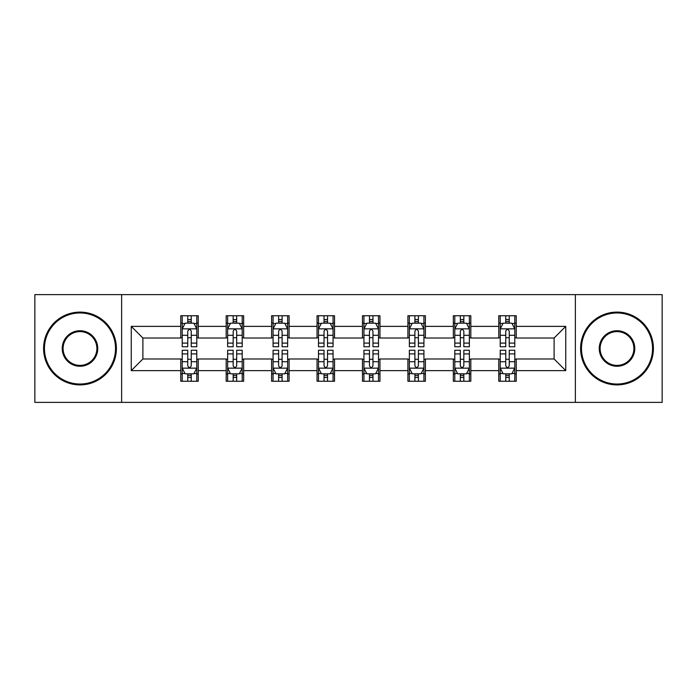 <?xml version="1.0" encoding="UTF-8"?>
<svg xmlns="http://www.w3.org/2000/svg" width="697" height="697" viewBox="0 0 697 697"><rect width="100%" height="100%" fill="white"/><g stroke="black" fill="none" stroke-linecap="round" stroke-linejoin="round"><path stroke-width="1.05" d="M575.365 402.378L662.15 402.378L662.15 294.622L575.365 294.622L575.365 402.378L121.635 402.378L121.635 294.622L34.85 294.622L34.85 402.378L121.635 402.378M575.365 294.622L121.635 294.622M516.242 326.37L516.242 315.741L498.773 315.741L498.773 326.37L470.815 326.37L470.815 315.741L453.338 315.741L453.338 326.37L425.388 326.37L425.388 315.741L407.911 315.741L407.911 326.37L379.952 326.37L379.952 315.741L362.475 315.741L362.475 326.37L334.525 326.37L334.525 315.741L317.048 315.741L317.048 326.37L289.089 326.37L289.089 315.741L271.612 315.741L271.612 326.37L243.662 326.37L243.662 315.741L226.185 315.741L226.185 326.37L198.227 326.37L198.227 315.741L180.758 315.741L180.758 326.37L131.245 326.37L131.245 370.63L142.894 358.981L180.758 358.981L180.758 381.259L198.227 381.259L198.227 358.981L226.185 358.981L226.185 381.259L243.662 381.259L243.662 358.981L271.612 358.981L271.612 381.259L289.089 381.259L289.089 358.981L317.048 358.981L317.048 381.259L334.525 381.259L334.525 358.981L362.475 358.981L362.475 381.259L379.952 381.259L379.952 358.981L407.911 358.981L407.911 381.259L425.388 381.259L425.388 358.981L453.338 358.981L453.338 381.259L470.815 381.259L470.815 358.981L498.773 358.981L498.773 381.259L516.242 381.259L516.242 358.981L554.106 358.981L554.106 338.019L516.242 338.019L516.242 326.37L565.755 326.37L565.755 370.63L516.242 370.63M498.773 370.63L470.815 370.63M453.338 370.63L425.388 370.63M407.911 370.63L379.952 370.63M362.475 370.63L334.525 370.63M317.048 370.63L289.089 370.63M271.612 370.63L243.662 370.63M226.185 370.63L198.227 370.63M180.758 370.63L131.245 370.63M498.773 326.37L498.773 338.019L470.815 338.019L470.815 326.37M453.338 326.37L453.338 338.019L425.388 338.019L425.388 326.37M407.911 326.37L407.911 338.019L379.952 338.019L379.952 326.37M362.475 326.37L362.475 338.019L334.525 338.019L334.525 326.37M317.048 326.37L317.048 338.019L289.089 338.019L289.089 326.37M271.612 326.37L271.612 338.019L243.662 338.019L243.662 326.37M226.185 326.37L226.185 338.019L198.227 338.019L198.227 326.37M180.758 326.37L180.758 338.019L142.894 338.019L131.245 326.37M142.894 338.019L142.894 358.981M565.755 370.63L554.106 358.981M554.106 338.019L565.755 326.37M180.758 323.016L182.213 323.016M187.746 323.016L191.239 323.016M196.772 323.016L198.227 323.016M180.758 337.723L182.213 337.723M187.746 337.723L191.239 337.723M196.772 337.723L198.227 337.723M180.758 359.277L182.213 359.277M187.746 359.277L191.239 359.277M196.772 359.277L198.227 359.277M180.758 373.984L182.213 373.984M187.746 373.984L191.239 373.984M196.772 373.984L198.227 373.984M226.185 359.277L227.64 359.277M233.173 359.277L236.666 359.277M242.199 359.277L243.662 359.277M226.185 373.984L227.64 373.984M233.173 373.984L236.666 373.984M242.199 373.984L243.662 373.984M226.185 323.016L227.64 323.016M233.173 323.016L236.666 323.016M242.199 323.016L243.662 323.016M226.185 337.723L227.64 337.723M233.173 337.723L236.666 337.723M242.199 337.723L243.662 337.723M271.612 359.277L273.076 359.277M278.608 359.277L282.102 359.277M287.634 359.277L289.089 359.277M271.612 373.984L273.076 373.984M278.608 373.984L282.102 373.984M287.634 373.984L289.089 373.984M271.612 323.016L273.076 323.016M278.608 323.016L282.102 323.016M287.634 323.016L289.089 323.016M271.612 337.723L273.076 337.723M278.608 337.723L282.102 337.723M287.634 337.723L289.089 337.723M317.048 359.277L318.503 359.277M324.035 359.277L327.529 359.277M333.061 359.277L334.525 359.277M317.048 373.984L318.503 373.984M324.035 373.984L327.529 373.984M333.061 373.984L334.525 373.984M317.048 323.016L318.503 323.016M324.035 323.016L327.529 323.016M333.061 323.016L334.525 323.016M317.048 337.723L318.503 337.723M324.035 337.723L327.529 337.723M333.061 337.723L334.525 337.723M362.475 359.277L363.939 359.277M369.471 359.277L372.965 359.277M378.497 359.277L379.952 359.277M362.475 373.984L363.939 373.984M369.471 373.984L372.965 373.984M378.497 373.984L379.952 373.984M362.475 323.016L363.939 323.016M369.471 323.016L372.965 323.016M378.497 323.016L379.952 323.016M362.475 337.723L363.939 337.723M369.471 337.723L372.965 337.723M378.497 337.723L379.952 337.723M407.911 359.277L409.366 359.277M414.898 359.277L418.392 359.277M423.924 359.277L425.388 359.277M407.911 373.984L409.366 373.984M414.898 373.984L418.392 373.984M423.924 373.984L425.388 373.984M407.911 323.016L409.366 323.016M414.898 323.016L418.392 323.016M423.924 323.016L425.388 323.016M407.911 337.723L409.366 337.723M414.898 337.723L418.392 337.723M423.924 337.723L425.388 337.723M453.338 359.277L454.801 359.277M460.334 359.277L463.827 359.277M469.36 359.277L470.815 359.277M453.338 373.984L454.801 373.984M460.334 373.984L463.827 373.984M469.36 373.984L470.815 373.984M453.338 323.016L454.801 323.016M460.334 323.016L463.827 323.016M469.36 323.016L470.815 323.016M453.338 337.723L454.801 337.723M460.334 337.723L463.827 337.723M469.36 337.723L470.815 337.723M498.773 359.277L500.228 359.277M505.761 359.277L509.254 359.277M514.787 359.277L516.242 359.277M498.773 373.984L500.228 373.984M505.761 373.984L509.254 373.984M514.787 373.984L516.242 373.984M498.773 323.016L500.228 323.016M505.761 323.016L509.254 323.016M514.787 323.016L516.242 323.016M498.773 337.723L500.228 337.723M505.761 337.723L509.254 337.723M514.787 337.723L516.242 337.723M191.239 319.522L187.746 319.522M196.772 343.098L191.239 343.098L191.239 346.749L196.772 346.749L196.772 328.984L193.862 323.164L185.123 323.164L182.213 328.984L182.213 346.749L187.746 346.749L187.746 343.098L182.213 343.098M182.213 328.984L182.213 315.741M196.772 328.984L196.772 315.741M187.746 323.164L187.746 315.741M191.239 315.741L191.239 323.164M191.239 343.098L191.239 331.171C190.072 328.932 188.913 328.932 187.746 331.171L187.746 343.098M187.746 377.478L191.239 377.478M182.213 353.902L187.746 353.902L187.746 350.251L182.213 350.251L182.213 368.016L185.123 373.836L193.862 373.836L196.772 368.016L196.772 350.251L191.239 350.251L191.239 353.902L196.772 353.902M196.772 368.016L196.772 381.259M182.213 368.016L182.213 381.259M191.239 373.836L191.239 381.259M187.746 381.259L187.746 373.836M187.746 353.902L187.746 365.829C188.904 368.068 190.072 368.068 191.239 365.829L191.239 353.902M79.989 312.97A35.53 35.53 0 0 0 44.46 348.5A35.53 35.53 0 0 0 79.989 384.03A35.53 35.53 0 0 0 115.519 348.5A35.53 35.53 0 0 0 79.989 312.97M79.989 384.901A36.401 36.401 0 0 1 43.589 348.5A36.401 36.401 0 0 1 79.989 312.099A36.401 36.401 0 0 1 116.39 348.5A36.401 36.401 0 0 1 79.989 384.901M79.989 330.735A17.765 17.765 0 0 1 97.754 348.5A17.765 17.765 0 0 1 79.989 366.265A17.765 17.765 0 0 1 62.225 348.5A17.765 17.765 0 0 1 79.989 330.735M79.989 365.394A16.894 16.894 0 0 0 96.883 348.5A16.894 16.894 0 0 0 79.989 331.606A16.894 16.894 0 0 0 63.096 348.5A16.894 16.894 0 0 0 79.989 365.394M617.011 312.97A35.53 35.53 0 0 0 581.481 348.5A35.53 35.53 0 0 0 617.011 384.03A35.53 35.53 0 0 0 652.54 348.5A35.53 35.53 0 0 0 617.011 312.97M617.011 384.901A36.401 36.401 0 0 1 580.61 348.5A36.401 36.401 0 0 1 617.011 312.099A36.401 36.401 0 0 1 653.411 348.5A36.401 36.401 0 0 1 617.011 384.901M617.011 330.735A17.765 17.765 0 0 1 634.775 348.5A17.765 17.765 0 0 1 617.011 366.265A17.765 17.765 0 0 1 599.246 348.5A17.765 17.765 0 0 1 617.011 330.735M617.011 365.394A16.894 16.894 0 0 0 633.904 348.5A16.894 16.894 0 0 0 617.011 331.606A16.894 16.894 0 0 0 600.117 348.5A16.894 16.894 0 0 0 617.011 365.394M236.666 319.522L233.173 319.522M242.199 343.098L236.666 343.098L236.666 346.749L242.199 346.749L242.199 328.984L239.289 323.164L230.55 323.164L227.64 328.984L227.64 346.749L233.173 346.749L233.173 343.098L227.64 343.098M227.64 328.984L227.64 315.741M242.199 328.984L242.199 315.741M233.173 323.164L233.173 315.741M236.666 315.741L236.666 323.164M236.666 343.098L236.666 331.171C235.508 328.932 234.34 328.932 233.173 331.171L233.173 343.098M282.102 319.522L278.608 319.522M287.634 343.098L282.102 343.098L282.102 346.749L287.634 346.749L287.634 328.984L284.724 323.164L275.986 323.164L273.076 328.984L273.076 346.749L278.608 346.749L278.608 343.098L273.076 343.098M273.076 328.984L273.076 315.741M287.634 328.984L287.634 315.741M278.608 323.164L278.608 315.741M282.102 315.741L282.102 323.164M282.102 343.098L282.102 331.171C280.935 328.932 279.776 328.932 278.608 331.171L278.608 343.098M233.173 377.478L236.666 377.478M227.64 353.902L233.173 353.902L233.173 350.251L227.64 350.251L227.64 368.016L230.55 373.836L239.289 373.836L242.199 368.016L242.199 350.251L236.666 350.251L236.666 353.902L242.199 353.902M242.199 368.016L242.199 381.259M227.64 368.016L227.64 381.259M236.666 373.836L236.666 381.259M233.173 381.259L233.173 373.836M233.173 353.902L233.173 365.829C234.34 368.068 235.499 368.068 236.666 365.829L236.666 353.902M278.608 377.478L282.102 377.478M273.076 353.902L278.608 353.902L278.608 350.251L273.076 350.251L273.076 368.016L275.986 373.836L284.724 373.836L287.634 368.016L287.634 350.251L282.102 350.251L282.102 353.902L287.634 353.902M287.634 368.016L287.634 381.259M273.076 368.016L273.076 381.259M282.102 373.836L282.102 381.259M278.608 381.259L278.608 373.836M278.608 353.902L278.608 365.829C279.767 368.068 280.935 368.068 282.102 365.829L282.102 353.902M327.529 319.522L324.035 319.522M333.061 343.098L327.529 343.098L327.529 346.749L333.061 346.749L333.061 328.984L330.151 323.164L321.413 323.164L318.503 328.984L318.503 346.749L324.035 346.749L324.035 343.098L318.503 343.098M318.503 328.984L318.503 315.741M333.061 328.984L333.061 315.741M324.035 323.164L324.035 315.741M327.529 315.741L327.529 323.164M327.529 343.098L327.529 331.171C326.37 328.932 325.203 328.932 324.035 331.171L324.035 343.098M372.965 319.522L369.471 319.522M378.497 343.098L372.965 343.098L372.965 346.749L378.497 346.749L378.497 328.984L375.587 323.164L366.849 323.164L363.939 328.984L363.939 346.749L369.471 346.749L369.471 343.098L363.939 343.098M363.939 328.984L363.939 315.741M378.497 328.984L378.497 315.741M369.471 323.164L369.471 315.741M372.965 315.741L372.965 323.164M372.965 343.098L372.965 331.171C371.797 328.932 370.638 328.932 369.471 331.171L369.471 343.098M418.392 319.522L414.898 319.522M423.924 343.098L418.392 343.098L418.392 346.749L423.924 346.749L423.924 328.984L421.014 323.164L412.275 323.164L409.366 328.984L409.366 346.749L414.898 346.749L414.898 343.098L409.366 343.098M409.366 328.984L409.366 315.741M423.924 328.984L423.924 315.741M414.898 323.164L414.898 315.741M418.392 315.741L418.392 323.164M418.392 343.098L418.392 331.171C417.233 328.932 416.065 328.932 414.898 331.171L414.898 343.098M324.035 377.478L327.529 377.478M318.503 353.902L324.035 353.902L324.035 350.251L318.503 350.251L318.503 368.016L321.413 373.836L330.151 373.836L333.061 368.016L333.061 350.251L327.529 350.251L327.529 353.902L333.061 353.902M333.061 368.016L333.061 381.259M318.503 368.016L318.503 381.259M327.529 373.836L327.529 381.259M324.035 381.259L324.035 373.836M324.035 353.902L324.035 365.829C325.203 368.068 326.362 368.068 327.529 365.829L327.529 353.902M369.471 377.478L372.965 377.478M363.939 353.902L369.471 353.902L369.471 350.251L363.939 350.251L363.939 368.016L366.849 373.836L375.587 373.836L378.497 368.016L378.497 350.251L372.965 350.251L372.965 353.902L378.497 353.902M378.497 368.016L378.497 381.259M363.939 368.016L363.939 381.259M372.965 373.836L372.965 381.259M369.471 381.259L369.471 373.836M369.471 353.902L369.471 365.829C370.63 368.068 371.797 368.068 372.965 365.829L372.965 353.902M414.898 377.478L418.392 377.478M409.366 353.902L414.898 353.902L414.898 350.251L409.366 350.251L409.366 368.016L412.275 373.836L421.014 373.836L423.924 368.016L423.924 350.251L418.392 350.251L418.392 353.902L423.924 353.902M423.924 368.016L423.924 381.259M409.366 368.016L409.366 381.259M418.392 373.836L418.392 381.259M414.898 381.259L414.898 373.836M414.898 353.902L414.898 365.829C416.065 368.068 417.224 368.068 418.392 365.829L418.392 353.902M463.827 319.522L460.334 319.522M469.36 343.098L463.827 343.098L463.827 346.749L469.36 346.749L469.36 328.984L466.45 323.164L457.711 323.164L454.801 328.984L454.801 346.749L460.334 346.749L460.334 343.098L454.801 343.098M454.801 328.984L454.801 315.741M469.36 328.984L469.36 315.741M460.334 323.164L460.334 315.741M463.827 315.741L463.827 323.164M463.827 343.098L463.827 331.171C462.66 328.932 461.501 328.932 460.334 331.171L460.334 343.098M460.334 377.478L463.827 377.478M454.801 353.902L460.334 353.902L460.334 350.251L454.801 350.251L454.801 368.016L457.711 373.836L466.45 373.836L469.36 368.016L469.36 350.251L463.827 350.251L463.827 353.902L469.36 353.902M469.36 368.016L469.36 381.259M454.801 368.016L454.801 381.259M463.827 373.836L463.827 381.259M460.334 381.259L460.334 373.836M460.334 353.902L460.334 365.829C461.492 368.068 462.66 368.068 463.827 365.829L463.827 353.902M509.254 319.522L505.761 319.522M514.787 343.098L509.254 343.098L509.254 346.749L514.787 346.749L514.787 328.984L511.877 323.164L503.138 323.164L500.228 328.984L500.228 346.749L505.761 346.749L505.761 343.098L500.228 343.098M500.228 328.984L500.228 315.741M514.787 328.984L514.787 315.741M505.761 323.164L505.761 315.741M509.254 315.741L509.254 323.164M509.254 343.098L509.254 331.171C508.096 328.932 506.928 328.932 505.761 331.171L505.761 343.098M505.761 377.478L509.254 377.478M500.228 353.902L505.761 353.902L505.761 350.251L500.228 350.251L500.228 368.016L503.138 373.836L511.877 373.836L514.787 368.016L514.787 350.251L509.254 350.251L509.254 353.902L514.787 353.902M514.787 368.016L514.787 381.259M500.228 368.016L500.228 381.259M509.254 373.836L509.254 381.259M505.761 381.259L505.761 373.836M505.761 353.902L505.761 365.829C506.928 368.068 508.087 368.068 509.254 365.829L509.254 353.902M196.702 328.845L182.283 328.845M182.213 323.513L184.949 323.513M194.036 323.513L196.772 323.513M187.746 335.292L182.213 335.292M196.772 335.292L191.239 335.292M191.239 321.378L187.746 321.378M182.283 368.155L196.702 368.155M196.772 373.487L194.036 373.487M184.949 373.487L182.213 373.487M191.239 361.708L196.772 361.708M182.213 361.708L187.746 361.708M187.746 375.622L191.239 375.622M242.129 328.845L227.71 328.845M227.64 323.513L230.376 323.513M239.463 323.513L242.199 323.513M233.173 335.292L227.64 335.292M242.199 335.292L236.666 335.292M236.666 321.378L233.173 321.378M287.565 328.845L273.146 328.845M273.076 323.513L275.812 323.513M284.899 323.513L287.634 323.513M278.608 335.292L273.076 335.292M287.634 335.292L282.102 335.292M282.102 321.378L278.608 321.378M227.71 368.155L242.129 368.155M242.199 373.487L239.463 373.487M230.376 373.487L227.64 373.487M236.666 361.708L242.199 361.708M227.64 361.708L233.173 361.708M233.173 375.622L236.666 375.622M273.146 368.155L287.565 368.155M287.634 373.487L284.899 373.487M275.812 373.487L273.076 373.487M282.102 361.708L287.634 361.708M273.076 361.708L278.608 361.708M278.608 375.622L282.102 375.622M332.992 328.845L318.573 328.845M318.503 323.513L321.239 323.513M330.326 323.513L333.061 323.513M324.035 335.292L318.503 335.292M333.061 335.292L327.529 335.292M327.529 321.378L324.035 321.378M378.427 328.845L364.008 328.845M363.939 323.513L366.674 323.513M375.761 323.513L378.497 323.513M369.471 335.292L363.939 335.292M378.497 335.292L372.965 335.292M372.965 321.378L369.471 321.378M423.854 328.845L409.435 328.845M409.366 323.513L412.101 323.513M421.188 323.513L423.924 323.513M414.898 335.292L409.366 335.292M423.924 335.292L418.392 335.292M418.392 321.378L414.898 321.378M318.573 368.155L332.992 368.155M333.061 373.487L330.326 373.487M321.239 373.487L318.503 373.487M327.529 361.708L333.061 361.708M318.503 361.708L324.035 361.708M324.035 375.622L327.529 375.622M364.008 368.155L378.427 368.155M378.497 373.487L375.761 373.487M366.674 373.487L363.939 373.487M372.965 361.708L378.497 361.708M363.939 361.708L369.471 361.708M369.471 375.622L372.965 375.622M409.435 368.155L423.854 368.155M423.924 373.487L421.188 373.487M412.101 373.487L409.366 373.487M418.392 361.708L423.924 361.708M409.366 361.708L414.898 361.708M414.898 375.622L418.392 375.622M469.29 328.845L454.871 328.845M454.801 323.513L457.537 323.513M466.624 323.513L469.36 323.513M460.334 335.292L454.801 335.292M469.36 335.292L463.827 335.292M463.827 321.378L460.334 321.378M454.871 368.155L469.29 368.155M469.36 373.487L466.624 373.487M457.537 373.487L454.801 373.487M463.827 361.708L469.36 361.708M454.801 361.708L460.334 361.708M460.334 375.622L463.827 375.622M514.717 328.845L500.298 328.845M500.228 323.513L502.964 323.513M512.051 323.513L514.787 323.513M505.761 335.292L500.228 335.292M514.787 335.292L509.254 335.292M509.254 321.378L505.761 321.378M500.298 368.155L514.717 368.155M514.787 373.487L512.051 373.487M502.964 373.487L500.228 373.487M509.254 361.708L514.787 361.708M500.228 361.708L505.761 361.708M505.761 375.622L509.254 375.622"/></g></svg>
